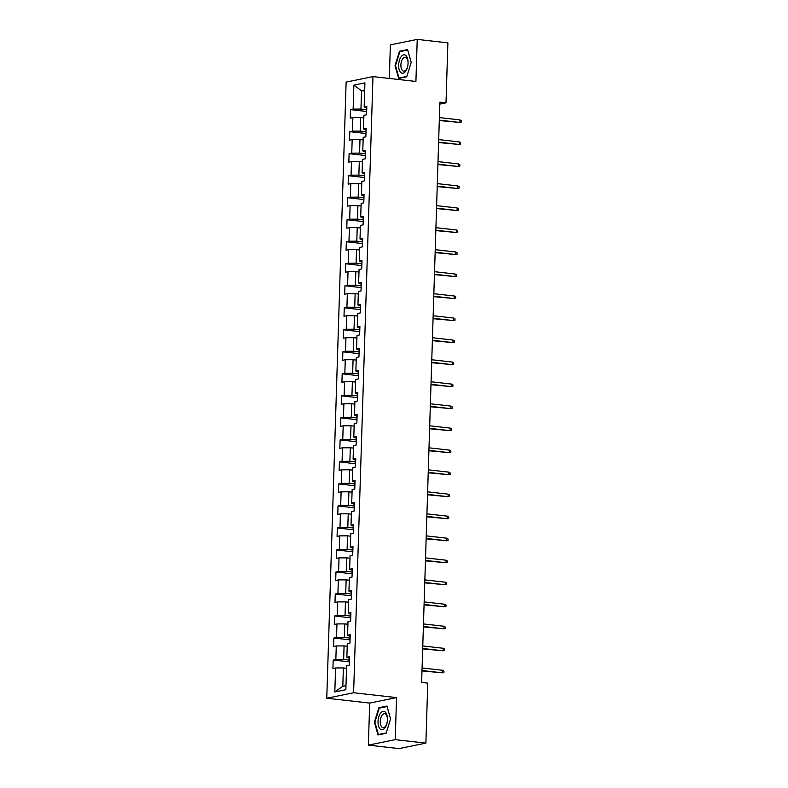 <?xml version="1.0" encoding="UTF-8"?>
<svg xmlns="http://www.w3.org/2000/svg" width="788" height="788" viewBox="0 0 788 788"><rect width="100%" height="100%" fill="white"/><g stroke="black" fill="none" stroke-linecap="round" stroke-linejoin="round"><path stroke-width="1.18" d="M368.37 745.133L395.221 739.656L396.541 697.597L369.69 703.083L368.37 745.133L399.024 748.6L425.884 743.123L427.766 683.147L421.629 682.447L439.871 102.154L445.998 102.844L447.889 42.867L417.226 39.4L390.375 44.877L389.321 78.445M369.69 703.083L326.764 698.227L346.129 82.08L372.98 76.603L353.615 692.75L326.764 698.227M353.891 85.124L353.142 109.118L350.493 109.65L350.227 118.121L352.876 117.579L352.443 131.133L349.793 131.675L349.527 140.136L352.177 139.594L351.753 153.148L349.104 153.69L348.838 162.151L351.487 161.609L351.064 175.163L348.414 175.704L348.148 184.165L350.798 183.624L350.374 197.177L347.725 197.719L347.459 206.18L350.108 205.638L349.675 219.192L347.035 219.734L346.769 228.195L349.409 227.663L348.986 241.207L346.336 241.749L346.07 250.21L348.72 249.678L348.296 263.222L345.646 263.763L345.38 272.224L348.03 271.693L347.606 285.236L344.957 285.778L344.691 294.249L347.341 293.707L346.917 307.251L344.267 307.793L344.001 316.264L346.641 315.722L346.218 329.266L343.568 329.808L343.302 338.279L345.952 337.737L345.528 351.281L342.879 351.822L342.613 360.293L345.262 359.752L344.839 373.295L342.189 373.837L341.923 382.308L344.573 381.766L344.149 395.31L341.5 395.852L341.234 404.323L343.883 403.781L343.45 417.325L340.8 417.867L340.534 426.338L343.184 425.796L342.76 439.34L340.111 439.881L339.845 448.352L342.494 447.811L342.071 461.354L339.421 461.896L339.155 470.367L341.805 469.825L341.381 483.379L338.732 483.911L338.466 492.382L341.115 491.84L340.682 505.394L338.032 505.926L337.766 514.397L340.416 513.855L339.992 527.408L337.343 527.95L337.077 536.411L339.726 535.87L339.303 549.423L336.653 549.965L336.387 558.426L339.037 557.884L338.613 571.438L335.964 571.98L335.698 580.441L338.347 579.899L337.914 593.453L335.264 593.994L334.999 602.456L337.648 601.914L337.225 615.467L334.575 616.009L334.309 624.47L336.959 623.929L336.535 637.482L333.885 638.024L333.619 646.485L336.269 645.953L335.846 659.497L333.196 660.039L332.93 668.5L335.58 667.968L334.821 691.953L345.853 689.707L346.612 665.712L349.261 665.17L349.527 656.709L346.878 657.241L347.301 643.697L349.951 643.156L350.217 634.695L347.567 635.226L347.991 621.683L350.64 621.141L350.906 612.67L348.257 613.212L348.68 599.668L351.33 599.126L351.596 590.655L348.946 591.197L349.38 577.653L352.019 577.111L352.295 568.64L349.645 569.182L350.069 555.639L352.719 555.097L352.985 546.626L350.335 547.168L350.759 533.624L353.408 533.082L353.674 524.611L351.024 525.153L351.448 511.609L354.098 511.067L354.364 502.596L351.714 503.138L352.147 489.594L354.787 489.053L355.053 480.581L352.413 481.123L352.837 467.579L355.486 467.038L355.752 458.567L353.103 459.108L353.526 445.565L356.176 445.023L356.442 436.552L353.792 437.094L354.216 423.55L356.865 423.008L357.131 414.537L354.482 415.079L354.905 401.525L357.555 400.994L357.821 392.522L355.171 393.064L355.605 379.511L358.254 378.979L358.52 370.508L355.871 371.049L356.294 357.496L358.944 356.954L359.21 348.493L356.56 349.035L356.984 335.481L359.633 334.939L359.899 326.478L357.25 327.02L357.673 313.466L360.323 312.925L360.589 304.464L357.939 305.005L358.373 291.452L361.022 290.91L361.288 282.449L358.639 282.99L359.062 269.437L361.712 268.895L361.978 260.434L359.328 260.976L359.752 247.422L362.401 246.88L362.667 238.419L360.017 238.951L360.441 225.407L363.091 224.866L363.357 216.404L360.707 216.936L361.14 203.393L363.79 202.851L364.056 194.38L361.406 194.922L361.83 181.378L364.48 180.836L364.745 172.365L362.096 172.907L362.519 159.363L365.169 158.821L365.435 150.35L362.785 150.892L363.209 137.348L365.859 136.807L366.125 128.336L363.475 128.877L363.908 115.334L366.558 114.792L366.824 106.321L364.174 106.863L364.923 82.868L353.891 85.124L361.525 90.728L360.943 109.079L366.716 109.729M346.878 657.241L349.468 658.463M349.419 660.108L343.647 659.457L344.08 645.914L347.222 646.268M335.846 659.497L343.647 659.457M336.269 645.953L344.08 645.914M347.567 635.226L350.158 636.448M350.108 638.093L344.346 637.443L344.77 623.899L347.912 624.254M336.535 637.482L344.346 637.443M336.959 623.929L344.77 623.899M348.257 613.212L350.847 614.433M350.798 616.078L345.036 615.428L345.459 601.884L348.601 602.239M337.225 615.467L345.036 615.428M337.648 601.914L345.459 601.884M348.946 591.197L351.546 592.418M351.487 594.063L345.725 593.413L346.149 579.87L349.291 580.224M337.914 593.453L345.725 593.413M338.347 579.899L346.149 579.87M349.645 569.182L352.236 570.394M352.187 572.049L346.415 571.399L346.848 557.855L349.99 558.209M338.613 571.438L346.415 571.399M339.037 557.884L346.848 557.855M350.335 547.168L352.925 548.379M352.876 550.034L347.114 549.384L347.538 535.83L350.68 536.195M339.303 549.423L347.114 549.384M339.726 535.87L347.538 535.83M351.024 525.153L353.615 526.364M353.566 528.019L347.804 527.369L348.227 513.815L351.369 514.17M339.992 527.408L347.804 527.369M340.416 513.855L348.227 513.815M351.714 503.138L354.314 504.35M354.255 506.004L348.493 505.354L348.917 491.801L352.059 492.155M340.682 505.394L348.493 505.354M341.115 491.84L348.917 491.801M352.413 481.123L355.004 482.335M354.955 483.99L349.183 483.339L349.616 469.786L352.758 470.141M341.381 483.379L349.183 483.339M341.805 469.825L349.616 469.786M353.103 459.108L355.693 460.32M355.644 461.975L349.882 461.325L350.305 447.771L353.448 448.126M342.071 461.354L349.882 461.325M342.494 447.811L350.305 447.771M353.792 437.094L356.383 438.305M356.334 439.96L350.571 439.31L350.995 425.756L354.137 426.111M342.76 439.34L350.571 439.31M343.184 425.796L350.995 425.756M354.482 415.079L357.082 416.291M357.023 417.945L351.261 417.295L351.684 403.742L354.827 404.096M343.45 417.325L351.261 417.295M343.883 403.781L351.684 403.742M355.171 393.064L357.772 394.276M357.722 395.931L351.95 395.271L352.384 381.727L355.526 382.081M344.149 395.31L351.95 395.271M344.573 381.766L352.384 381.727M355.871 371.049L358.461 372.261M358.412 373.916L352.65 373.256L353.073 359.712L356.215 360.067M344.839 373.295L352.65 373.256M345.262 359.752L353.073 359.712M356.56 349.035L359.151 350.246M359.101 351.901L353.339 351.241L353.763 337.697L356.905 338.052M345.528 351.281L353.339 351.241M345.952 337.737L353.763 337.697M357.25 327.02L359.85 328.232M359.791 329.876L354.029 329.226L354.452 315.683L357.594 316.037M346.218 329.266L354.029 329.226M346.641 315.722L354.452 315.683M357.939 305.005L360.54 306.217M360.49 307.862L354.718 307.212L355.142 293.668L358.284 294.022M346.917 307.251L354.718 307.212M347.341 293.707L355.142 293.668M358.639 282.99L361.229 284.202M361.18 285.847L355.418 285.197L355.841 271.653L358.983 272.008M347.606 285.236L355.418 285.197M348.03 271.693L355.841 271.653M359.328 260.976L361.919 262.187M361.869 263.832L356.107 263.182L356.531 249.638L359.673 249.993M348.296 263.222L356.107 263.182M348.72 249.678L356.531 249.638M360.017 238.951L362.618 240.173M362.559 241.817L356.797 241.167L357.22 227.624L360.362 227.978M348.986 241.207L356.797 241.167M349.409 227.663L357.22 227.624M360.707 216.936L363.307 218.158M363.248 219.803L357.486 219.153L357.91 205.609L361.052 205.963M349.675 219.192L357.486 219.153M350.108 205.638L357.91 205.609M361.406 194.922L363.997 196.143M363.948 197.788L358.176 197.138L358.609 183.594L361.751 183.949M350.374 197.177L358.176 197.138M350.798 183.624L358.609 183.594M362.096 172.907L364.686 174.128M364.637 175.773L358.875 175.123L359.298 161.579L362.441 161.934M351.064 175.163L358.875 175.123M351.487 161.609L359.298 161.579M362.785 150.892L365.376 152.104M365.327 153.758L359.564 153.108L359.988 139.555L363.13 139.919M351.753 153.148L359.564 153.108M352.177 139.594L359.988 139.555M363.475 128.877L366.075 130.089M366.016 131.744L360.254 131.094L360.677 117.54L363.82 117.895M352.443 131.133L360.254 131.094M352.876 117.579L360.677 117.54M364.174 106.863L366.765 108.074M364.667 91.083L361.525 90.728L364.696 90.088M353.142 109.118L360.943 109.079M395.221 739.656L425.884 743.123M396.541 697.597L353.615 692.75M372.98 76.603L415.906 81.46L417.226 39.4M439.812 104.105L445.998 102.844M346.523 668.283L343.381 667.928L342.81 686.269L345.981 685.629M334.821 691.953L342.81 686.269M335.58 667.968L343.381 667.928M350.493 109.65L366.656 111.482M349.793 131.675L365.967 133.497M349.104 153.69L365.277 155.512M348.414 175.704L364.578 177.527M347.725 197.719L363.889 199.541M347.035 219.734L363.199 221.556M346.336 241.749L362.51 243.571M345.646 263.763L361.81 265.586M344.957 285.778L361.121 287.6M344.267 307.793L360.431 309.625M343.568 329.808L359.742 331.64M342.879 351.822L359.042 353.654M342.189 373.837L358.353 375.669M341.5 395.852L357.663 397.684M340.8 417.867L356.974 419.699M340.111 439.881L356.274 441.713M339.421 461.896L355.585 463.728M338.732 483.911L354.896 485.743M338.032 505.926L354.206 507.758M337.343 527.95L353.516 529.772M336.653 549.965L352.817 551.787M335.964 571.98L352.128 573.802M335.264 593.994L351.438 595.817M334.575 616.009L350.749 617.831M333.885 638.024L350.049 639.846M333.196 660.039L349.36 661.861M395.024 65.66L398.639 78.455L406.726 76.81L411.198 62.36L407.583 49.565L399.496 51.22L395.024 65.66L395.546 65.719M386.1 733.313L390.572 718.873L386.957 706.078L378.87 707.722L374.399 722.172L378.013 734.968L386.1 733.313M401.072 51.397L399.496 51.22M374.911 722.232L374.399 722.172M380.437 707.9L378.87 707.722M439.29 120.534L459.867 122.445L439.31 120.121M459.946 119.904L461.236 120.712L461.187 122.12L459.867 122.445L459.946 119.904L439.389 117.579M400.747 72.466A9.269 4.639 -83.5 0 0 407.298 67.798A9.269 4.639 -83.5 0 0 405.968 55.613A9.269 4.639 -83.5 0 0 399.418 60.292A9.269 4.639 -83.5 0 0 400.747 72.466M402.501 70.546A7.013 3.516 -83.5 0 0 403.692 71.137A7.013 3.516 -83.5 0 0 407.77 65.808A7.013 3.516 -83.5 0 0 406.45 57.79A7.013 3.516 -83.5 0 0 405.268 57.199A7.013 3.516 -83.5 0 0 401.181 62.518A7.013 3.516 -83.5 0 0 402.501 70.546M406.844 76.436L399.024 78.032L395.527 65.64L399.851 51.644L407.691 50.048L411.188 62.41M400.107 78.16L399.024 78.032M387.44 719.582A9.269 4.639 -83.5 0 0 383.017 711.377A9.269 4.639 -83.5 0 0 378.013 721.513A9.269 4.639 -83.5 0 0 382.436 729.718A9.269 4.639 -83.5 0 0 387.44 719.582M387.42 719.946A7.013 3.516 -83.5 0 0 384.633 713.701A7.013 3.516 -83.5 0 0 380.269 721.404A7.013 3.516 -83.5 0 0 383.057 727.649A7.013 3.516 -83.5 0 0 387.42 719.946M379.471 734.662L378.398 734.544L374.891 722.143L379.225 708.156L387.056 706.55L390.553 718.922M386.209 732.948L378.398 734.544M438.601 142.549L459.177 144.46L438.611 142.136M459.256 141.919L460.547 142.727L460.497 144.135L459.177 144.46L459.256 141.919L438.689 139.594M437.911 164.564L458.488 166.475L437.921 164.15M458.567 163.934L459.847 164.741L459.808 166.15L458.488 166.475L458.567 163.934L438 161.609M437.212 186.579L457.789 188.49L437.232 186.165M457.877 185.948L459.158 186.756L459.118 188.165L457.789 188.49L457.877 185.948L437.31 183.624M436.522 208.593L457.099 210.504L436.542 208.18M457.178 207.973L458.468 208.771L458.419 210.179L457.099 210.504L457.178 207.973L436.621 205.648M435.833 230.608L456.41 232.519L435.843 230.194M456.488 229.988L457.779 230.786L457.729 232.194L456.41 232.519L456.488 229.988L435.922 227.663M435.143 252.623L455.72 254.544L435.153 252.219M455.799 252.002L457.079 252.8L457.04 254.219L455.72 254.544L455.799 252.002L435.232 249.678M434.454 274.638L455.021 276.558L434.464 274.234M455.109 274.017L456.39 274.815L456.351 276.233L455.021 276.558L455.109 274.017L434.543 271.693M433.755 296.662L454.331 298.573L433.774 296.249M454.41 296.032L455.7 296.83L455.651 298.248L454.331 298.573L454.41 296.032L433.853 293.707M433.065 318.677L453.642 320.588L433.075 318.263M453.721 318.047L455.011 318.844L454.962 320.263L453.642 320.588L453.721 318.047L433.154 315.722M432.376 340.692L452.952 342.603L432.385 340.278M453.031 340.061L454.312 340.859L454.272 342.278L452.952 342.603L453.031 340.061L432.464 337.737M431.686 362.707L452.263 364.617L431.696 362.293M452.342 362.076L453.622 362.884L453.583 364.292L452.263 364.617L452.342 362.076L431.775 359.752M430.987 384.721L451.563 386.632L431.006 384.308M451.642 384.091L452.933 384.899L452.883 386.307L451.563 386.632L451.642 384.091L431.085 381.766M430.297 406.736L450.874 408.647L430.307 406.322M450.953 406.106L452.243 406.913L452.194 408.322L450.874 408.647L450.953 406.106L430.396 403.781M429.608 428.751L450.184 430.662L429.618 428.337M450.263 428.12L451.544 428.928L451.504 430.337L450.184 430.662L450.263 428.12L429.696 425.796M428.918 450.766L449.495 452.676L428.928 450.352M449.574 450.135L450.854 450.943L450.815 452.351L449.495 452.676L449.574 450.135L429.007 447.811M428.219 472.78L448.796 474.691L428.239 472.367M448.874 472.15L450.165 472.958L450.125 474.366L448.796 474.691L448.874 472.15L428.317 469.825M427.529 494.795L448.106 496.706L427.539 494.381M448.185 494.165L449.475 494.972L449.426 496.381L448.106 496.706L448.185 494.165L427.628 491.84M426.84 516.81L447.417 518.721L426.85 516.396M447.495 516.179L448.786 516.987L448.736 518.396L447.417 518.721L447.495 516.179L426.929 513.855M426.15 538.825L446.727 540.735L426.16 538.411M446.806 538.194L448.086 539.002L448.047 540.41L446.727 540.735L446.806 538.194L426.239 535.87M425.451 560.839L446.028 562.75L425.471 560.426M446.106 560.209L447.397 561.017L447.357 562.425L446.028 562.75L446.106 560.209L425.55 557.884M424.762 582.854L445.338 584.765L424.771 582.44M445.417 582.224L446.707 583.031L446.658 584.44L445.338 584.765L445.417 582.224L424.86 579.899M424.072 604.869L444.649 606.78L424.082 604.455M444.728 604.238L446.018 605.046L445.969 606.455L444.649 606.78L444.728 604.238L424.161 601.914M423.383 626.884L443.959 628.794L423.392 626.47M444.038 626.263L445.319 627.061L445.279 628.469L443.959 628.794L444.038 626.263L423.471 623.938M422.683 648.898L443.26 650.809L422.703 648.485M443.349 648.278L444.629 649.076L444.59 650.484L443.26 650.809L443.349 648.278L422.782 645.953M421.994 670.913L442.57 672.834L422.013 670.509M442.649 670.293L443.94 671.09L443.89 672.509L442.57 672.834L442.649 670.293L422.092 667.968"/></g></svg>
